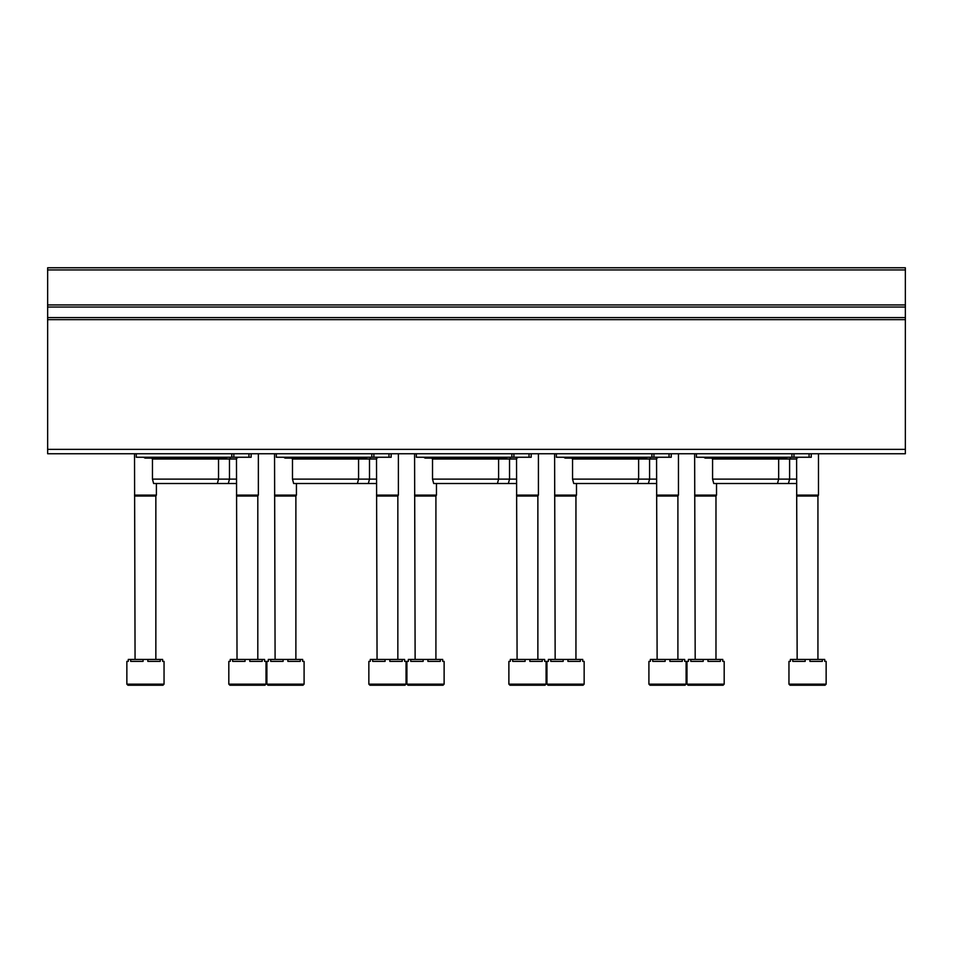 <?xml version="1.0" encoding="UTF-8"?>
<svg xmlns="http://www.w3.org/2000/svg" width="953" height="953" viewBox="0 0 953 953"><rect width="100%" height="100%" fill="white"/><g stroke="black" fill="none" stroke-linecap="round" stroke-linejoin="round"><path stroke-width="1.43" d="M47.65 449.363L47.65 267.769L905.35 267.769L905.35 453.747L47.65 453.747L47.65 449.363L905.35 449.363M811.265 453.747L811.265 457.249L696.393 457.249L696.393 453.747M796.601 483.505L713.761 483.505L712.582 479.121L712.582 459.001L796.601 459.001M712.582 479.121L796.601 479.121M787.488 457.249L786.106 458.119L705.149 458.119L703.767 457.249M712.582 459.001L711.712 458.119L705.149 458.119M671.234 453.747L671.234 457.249L556.361 457.249L556.361 453.747M656.569 483.505L573.73 483.505L572.55 479.121L572.55 459.001L656.569 459.001M572.55 479.121L656.569 479.121M647.456 457.249L646.074 458.119L565.117 458.119L563.735 457.249M572.55 459.001L571.681 458.119L565.117 458.119M531.202 453.747L531.202 457.249L416.33 457.249L416.33 453.747M516.538 483.505L433.698 483.505L432.519 479.121L432.519 459.001L516.538 459.001M432.519 479.121L516.538 479.121M507.425 457.249L506.043 458.119L425.086 458.119L423.704 457.249M432.519 459.001L431.649 458.119L425.086 458.119M391.171 453.747L391.171 457.249L276.299 457.249L276.299 453.747M376.506 483.505L293.655 483.505L292.488 479.121L292.488 459.001L376.506 459.001M292.488 479.121L376.506 479.121M367.393 457.249L366 458.119L285.054 458.119L283.66 457.249M292.488 459.001L291.618 458.119L285.054 458.119M251.139 453.747L251.139 457.249L136.267 457.249L136.267 453.747M236.475 483.505L153.624 483.505L152.456 479.121L152.456 459.001L236.475 459.001M152.456 479.121L236.475 479.121M227.362 457.249L225.968 458.119L145.011 458.119L143.629 457.249M152.456 459.001L151.575 458.119L145.011 458.119M788.953 661.382L790.382 661.382L790.382 659.416L792.765 659.416L792.765 661.382L805.154 661.382L805.154 659.416L809.931 659.416L809.931 661.382L822.32 661.382L822.32 659.416L824.714 659.416L824.714 661.382L826.144 661.382L826.144 684.147L825.048 685.231L790.037 685.231L788.953 684.147L788.953 661.382M792.765 659.416L805.154 659.416M809.931 659.416L822.32 659.416M797.149 659.416L796.601 458.119M796.601 495.095L818.484 495.095L818.484 453.747M797.149 496.048L817.936 496.048L818.484 495.095M648.91 661.382L650.351 661.382L650.351 659.416L652.734 659.416L652.734 661.382L665.123 661.382L665.123 659.416L669.899 659.416L669.899 661.382L682.288 661.382L682.288 659.416L684.683 659.416L684.683 661.382L686.112 661.382L686.112 684.147L685.016 685.231L650.006 685.231L648.91 684.147L648.91 661.382M652.734 659.416L665.123 659.416M669.899 659.416L682.288 659.416M657.117 659.416L656.569 458.119M656.569 495.095L678.453 495.095L678.453 453.747M657.117 496.048L677.905 496.048L678.453 495.095M508.878 661.382L510.308 661.382L510.308 659.416L512.702 659.416L512.702 661.382L525.091 661.382L525.091 659.416L529.868 659.416L529.868 661.382L542.257 661.382L542.257 659.416L544.651 659.416L544.651 661.382L546.081 661.382L546.081 684.147L544.985 685.231L509.974 685.231L508.878 684.147L508.878 661.382M512.702 659.416L525.091 659.416M529.868 659.416L542.257 659.416M517.086 659.416L516.538 458.119M516.538 495.095L538.421 495.095L538.421 453.747M517.086 496.048L537.873 496.048L538.421 495.095M368.847 661.382L370.276 661.382L370.276 659.416L372.671 659.416L372.671 661.382L385.06 661.382L385.06 659.416L389.837 659.416L389.837 661.382L402.226 661.382L402.226 659.416L404.62 659.416L404.62 661.382L406.049 661.382L406.049 684.147L404.954 685.231L369.943 685.231L368.847 684.147L368.847 661.382M372.671 659.416L385.06 659.416M389.837 659.416L402.226 659.416M377.054 659.416L376.506 458.119M376.506 495.095L398.39 495.095L398.39 453.747M377.054 496.048L397.842 496.048L398.39 495.095M228.815 661.382L230.245 661.382L230.245 659.416L232.639 659.416L232.639 661.382L245.028 661.382L245.028 659.416L249.805 659.416L249.805 661.382L262.194 661.382L262.194 659.416L264.589 659.416L264.589 661.382L266.018 661.382L266.018 684.147L264.922 685.231L229.911 685.231L228.815 684.147L228.815 661.382M232.639 659.416L245.028 659.416M249.805 659.416L262.194 659.416M237.023 659.416L236.475 458.119M236.475 495.095L258.358 495.095L258.358 453.747M237.023 496.048L257.81 496.048L258.358 495.095M723.089 685.231L688.078 685.231L686.982 684.147L686.982 661.382L688.411 661.382L688.411 659.416L690.806 659.416L690.806 661.382L703.195 661.382L703.195 659.416L707.972 659.416L707.972 661.382L720.361 661.382L720.361 659.416L722.755 659.416L722.755 661.382L724.185 661.382L724.185 684.147L723.089 685.231L716.525 685.231M690.806 659.416L703.195 659.416M707.972 659.416L720.361 659.416M695.19 659.416L694.642 453.747M694.642 495.095L716.525 495.095L716.525 483.505M695.19 496.048L715.977 496.048L716.525 495.095M583.057 685.231L548.046 685.231L546.951 684.147L546.951 661.382L548.38 661.382L548.38 659.416L550.774 659.416L550.774 661.382L563.163 661.382L563.163 659.416L567.94 659.416L567.94 661.382L580.329 661.382L580.329 659.416L582.724 659.416L582.724 661.382L584.153 661.382L584.153 684.147L583.057 685.231L576.494 685.231M550.774 659.416L563.163 659.416M567.94 659.416L580.329 659.416M555.158 659.416L554.61 453.747M554.61 495.095L576.494 495.095L576.494 483.505M555.158 496.048L575.946 496.048L576.494 495.095M443.026 685.231L408.015 685.231L406.919 684.147L406.919 661.382L408.349 661.382L408.349 659.416L410.743 659.416L410.743 661.382L423.132 661.382L423.132 659.416L427.909 659.416L427.909 661.382L440.298 661.382L440.298 659.416L442.692 659.416L442.692 661.382L444.122 661.382L444.122 684.147L443.026 685.231L436.462 685.231M410.743 659.416L423.132 659.416M427.909 659.416L440.298 659.416M415.127 659.416L414.579 453.747M414.579 495.095L436.462 495.095L436.462 483.505M415.127 496.048L435.914 496.048L436.462 495.095M266.888 661.382L268.317 661.382L268.317 659.416L270.712 659.416L270.712 661.382L283.101 661.382L283.101 659.416L287.877 659.416L287.877 661.382L300.266 661.382L300.266 659.416L302.649 659.416L302.649 661.382L304.09 661.382L304.09 684.147L302.994 685.231L267.984 685.231L266.888 684.147L266.888 661.382M270.712 659.416L283.101 659.416M287.877 659.416L300.266 659.416M275.095 659.416L274.547 453.747M274.547 495.095L296.431 495.095L296.431 483.505M275.095 496.048L295.883 496.048L296.431 495.095M126.856 661.382L128.286 661.382L128.286 659.416L130.68 659.416L130.68 661.382L143.069 661.382L143.069 659.416L147.846 659.416L147.846 661.382L160.235 661.382L160.235 659.416L162.618 659.416L162.618 661.382L164.047 661.382L164.047 684.147L162.963 685.231L127.952 685.231L126.856 684.147L126.856 661.382M130.68 659.416L143.069 659.416M147.846 659.416L160.235 659.416M135.064 659.416L134.516 453.747M134.516 495.095L156.399 495.095L156.399 483.505M135.064 496.048L155.851 496.048L156.399 495.095M47.65 269.949L905.35 269.949M47.65 304.936L905.35 304.936M47.65 307.045L905.35 307.045M47.65 317.587L905.35 317.587M47.65 319.648L905.35 319.648M791.919 457.249L791.919 453.747M793.968 457.249L793.968 453.747M809.073 457.249L809.073 453.747M651.888 457.249L651.888 453.747M653.937 457.249L653.937 453.747M669.042 457.249L669.042 453.747M511.844 457.249L511.844 453.747M513.905 457.249L513.905 453.747M529.01 457.249L529.01 453.747M371.813 457.249L371.813 453.747M373.874 457.249L373.874 453.747M388.979 457.249L388.979 453.747M231.782 457.249L231.782 453.747M233.842 457.249L233.842 453.747M248.947 457.249L248.947 453.747M788.953 684.147L826.144 684.147M648.91 684.147L686.112 684.147M508.878 684.147L546.081 684.147M368.847 684.147L406.049 684.147M228.815 684.147L266.018 684.147M686.982 684.147L724.185 684.147M546.951 684.147L584.153 684.147M406.919 684.147L444.122 684.147M266.888 684.147L304.09 684.147M126.856 684.147L164.047 684.147M798.423 457.249L797.042 458.119M788.429 483.505L789.608 479.121L789.608 459.001L790.478 458.119M777.493 483.505L778.661 479.121L778.661 459.001L779.542 458.119L786.106 458.119M658.392 457.249L657.01 458.119M648.397 483.505L649.577 479.121L649.577 459.001L650.446 458.119M637.462 483.505L638.629 479.121L638.629 459.001L639.511 458.119L646.074 458.119M518.361 457.249L516.979 458.119M508.366 483.505L509.533 479.121L509.533 459.001L510.415 458.119M497.43 483.505L498.598 479.121L498.598 459.001L499.479 458.119L506.043 458.119M378.329 457.249L376.947 458.119M368.334 483.505L369.502 479.121L369.502 459.001L370.383 458.119M357.399 483.505L358.566 479.121L358.566 459.001L359.436 458.119L366 458.119M238.298 457.249L236.916 458.119M228.303 483.505L229.47 479.121L229.47 459.001L230.352 458.119M217.355 483.505L218.535 479.121L218.535 459.001L219.404 458.119L225.968 458.119M817.936 659.416L817.936 496.048M677.905 659.416L677.905 496.048M537.873 659.416L537.873 496.048M397.842 659.416L397.842 496.048M257.81 659.416L257.81 496.048M715.977 659.416L715.977 496.048M575.946 659.416L575.946 496.048M435.914 659.416L435.914 496.048M295.883 659.416L295.883 496.048M155.851 659.416L155.851 496.048"/></g></svg>
